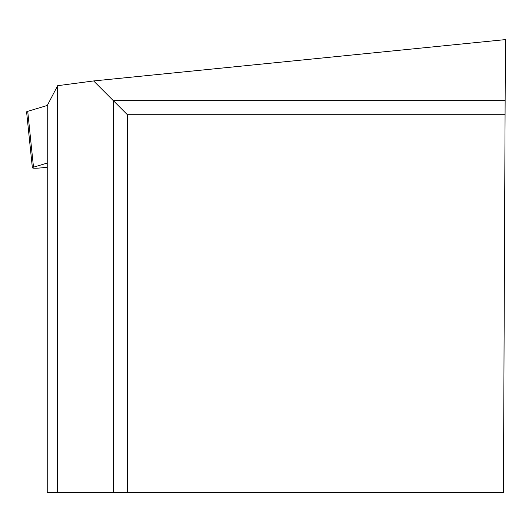 <?xml version="1.0" encoding="UTF-8"?>
<svg xmlns="http://www.w3.org/2000/svg" width="532" height="532" viewBox="0 0 532 532"><rect width="100%" height="100%" fill="white"/><g stroke="black" fill="none" stroke-linecap="round" stroke-linejoin="round"><path stroke-width="0.8" d="M47.228 163.071L33.489 167.188A9.41 0.998 174.1 0 0 32.366 167.793A9.41 0.998 174.1 0 0 41.995 167.799L47.228 167.248M32.366 167.793L26.6 111.933A9.41 0.998 -5.9 0 1 27.724 111.328L47.315 105.456L27.724 111.328L27.824 112.292M113.329 492.393L47.228 492.393L47.228 105.609L57.636 85.692L93.625 80.944L505.4 39.607L503.425 492.393L113.329 492.393L113.329 100.648L93.625 80.944M127.394 492.393L127.394 114.713L505.074 114.713M57.636 492.393L57.636 85.692M505.134 100.648L113.329 100.648L127.394 114.713M27.724 111.328L33.489 167.188"/></g></svg>
